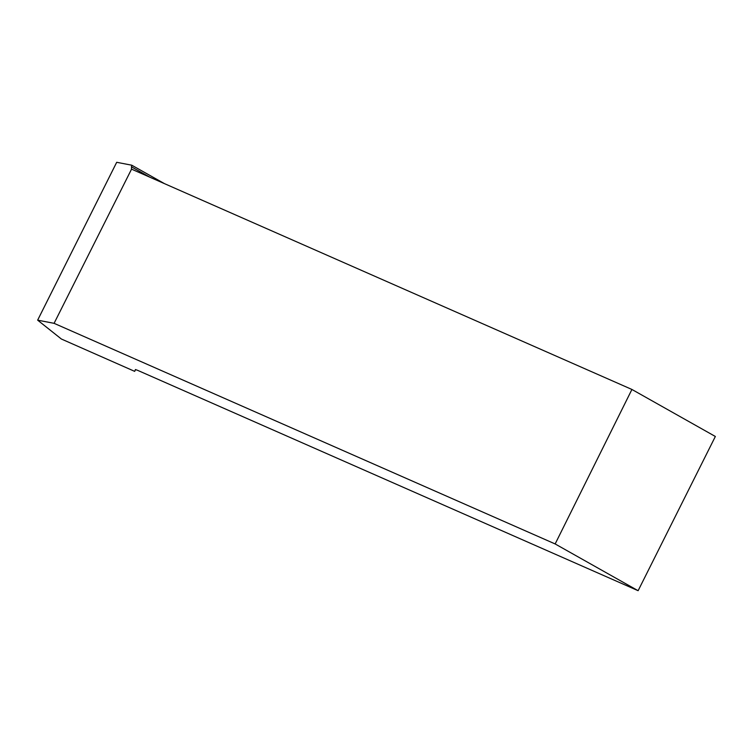 <?xml version="1.0" encoding="UTF-8"?>
<svg xmlns="http://www.w3.org/2000/svg" width="753" height="753" viewBox="0 0 753 753"><rect width="100%" height="100%" fill="white"/><g stroke="black" fill="none" stroke-linecap="round" stroke-linejoin="round"><path stroke-width="1.13" d="M638.12 590.7L715.35 436.476L631.918 389.461L555.149 543.948L638.12 590.7L137.695 370.363L135.446 369.554L134.674 371.361L135.587 369.544M631.918 389.461L131.549 169.143L54.084 323.329L37.65 320.157L116.696 162.3L131.747 165.199L131.417 169.096M164.483 183.647L131.747 165.199M134.674 371.361L61.379 339.019L37.65 320.157M555.149 543.948L54.084 323.329M131.361 166.771L149.913 177.228"/></g></svg>
